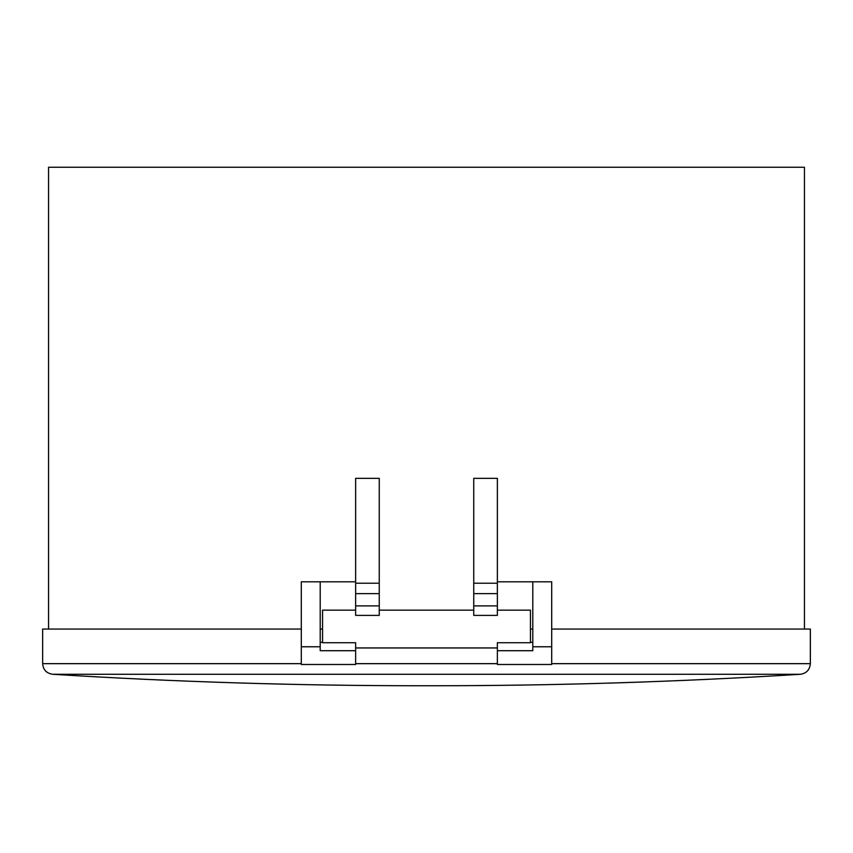 <?xml version="1.0" encoding="UTF-8"?>
<svg xmlns="http://www.w3.org/2000/svg" width="853" height="853" viewBox="0 0 853 853"><rect width="100%" height="100%" fill="white"/><g stroke="black" fill="none" stroke-linecap="round" stroke-linejoin="round"><path stroke-width="1.28" d="M151.312 167.252L701.688 167.252L151.312 167.252M301.301 629.056L42.65 629.056L48.557 629.056L48.557 167.252L804.443 167.252L804.443 629.056M355.637 583.217L355.637 478.341L379.254 478.341L379.254 583.217L355.637 583.217L355.637 615.386L379.254 615.386L379.254 583.217M473.746 583.217L473.746 478.341L497.363 478.341L497.363 583.217L473.746 583.217L473.746 615.386L497.363 615.386L497.363 605.886L473.746 605.886M355.637 650.7L320.206 650.7L320.206 581.81L301.301 581.81L301.301 664.487L355.637 664.487L355.637 642.725L322.562 642.725L322.562 610.162L355.637 610.162M497.363 647.949L355.637 647.949M497.363 610.162L530.438 610.162L530.438 642.725L497.363 642.725L497.363 664.487L551.699 664.487L551.699 646.766L532.794 646.766L532.794 650.7L497.363 650.7M301.301 663.666L42.65 663.666C43.14 669.754 46.457 673.284 52.619 674.275L800.381 674.275C806.437 673.412 809.753 669.872 810.35 663.666L810.35 629.056L551.699 629.056M530.438 642.298L532.794 642.298M320.206 642.298L322.562 642.298M497.363 581.81L551.699 581.81L551.699 646.766M497.363 605.886L497.363 583.217M532.794 581.81L532.794 646.766M320.206 646.766L301.301 646.766M355.637 581.81L320.206 581.81M379.254 605.886L355.637 605.886M497.363 663.666L355.637 663.666M810.35 663.666L551.699 663.666M320.206 629.056L322.562 629.056M530.438 629.056L532.794 629.056M497.363 593.624L473.746 593.624M379.254 593.624L355.637 593.624M432.407 685.748L420.593 685.748L432.407 685.748C555.186 685.748 677.847 681.92 800.381 674.275M52.619 674.275C175.153 681.92 297.814 685.748 420.593 685.748M42.65 663.666L42.65 629.056M473.746 610.162L379.254 610.162"/></g></svg>
